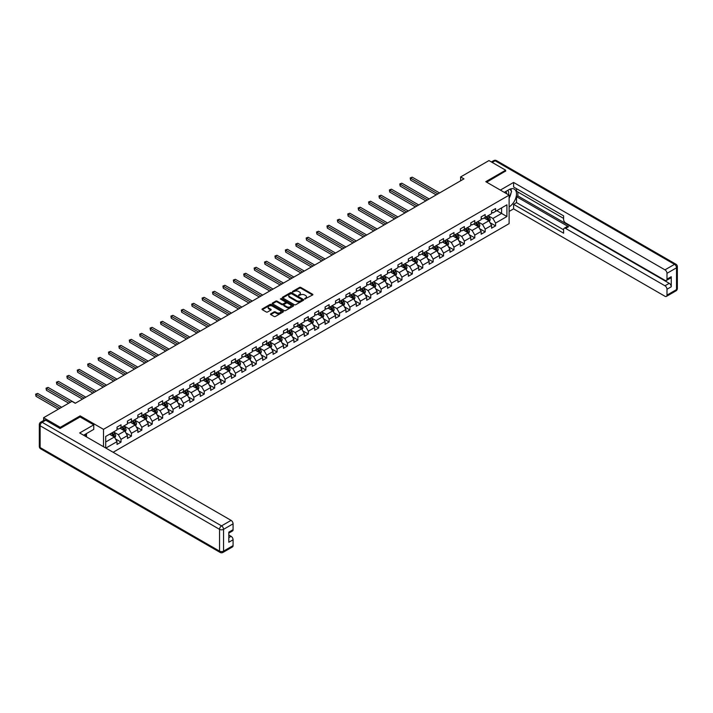 <?xml version="1.0" encoding="UTF-8"?>
<svg xmlns="http://www.w3.org/2000/svg" width="713" height="713" viewBox="0 0 713 713"><rect width="100%" height="100%" fill="white"/><g stroke="black" fill="none" stroke-linecap="round" stroke-linejoin="round"><path stroke-width="1.07" d="M304.727 299.014L312.597 294.995A0.927 0.535 0 0 0 312.597 294.237L300.815 287.437A0.927 0.535 0 0 0 299.505 287.437L292.544 291.448L292.544 291.982L294.362 291.457A2.959 1.711 0 0 1 298.551 291.457L299.531 292.027A2.959 1.711 0 0 1 300.405 293.239A2.959 1.711 0 0 1 299.531 294.442L298.631 295.494L300.449 294.977A2.959 1.711 0 0 1 304.638 294.977L305.627 295.538A2.959 1.711 0 0 1 306.492 296.751A2.959 1.711 0 0 1 305.627 297.963L304.727 299.014L304.727 298.48M270.762 313.818A0.927 0.535 0 0 0 270.762 314.576L274.068 316.483A0.927 0.535 0 0 0 275.378 316.483L283.106 312.018A0.927 0.535 0 0 0 283.106 311.269L271.323 304.46A0.927 0.535 0 0 0 270.013 304.46L262.286 308.925A0.927 0.535 0 0 0 262.286 309.683L266.279 311.982A0.927 0.535 0 0 0 267.589 311.982L270.895 310.075A0.927 0.535 0 0 0 270.895 309.317L268.917 308.176A2.478 1.426 0 0 1 268.186 307.16A2.478 1.426 0 0 1 269.719 305.841A2.478 1.426 0 0 1 272.419 306.153L280.173 310.636A2.478 1.426 0 0 1 280.904 311.643A2.478 1.426 0 0 1 279.371 312.962A2.478 1.426 0 0 1 276.671 312.651L275.378 311.911A0.927 0.535 0 0 0 274.068 311.911L270.762 313.818L270.762 314.576L274.068 312.677L274.068 311.911M80.15 416.98L80.15 415.866L60.275 427.337L43.6 417.711L43.6 420.492M80.15 415.866L103.492 429.342L509.118 195.148L509.118 223.641L113.126 452.265M505.651 171.236L505.651 170.202L485.776 181.672L509.118 195.148M505.651 170.202L488.975 160.577L460.634 176.94L460.634 180.79M43.6 417.711L71.942 401.348L75.275 403.273L463.967 178.865L460.634 176.94M294.433 304.727A0.927 0.535 0 0 0 295.735 304.727L303.462 300.271A0.927 0.535 0 0 0 303.462 299.513L291.679 292.704A0.927 0.535 0 0 0 290.369 292.704L282.642 297.169A0.927 0.535 0 0 0 282.642 297.927L294.433 304.727M280.646 299.148L293.275 306.153L285.556 310.601A0.927 0.535 0 0 1 284.246 310.601L272.464 303.8L272.464 303.043A0.927 0.535 0 0 0 272.464 303.8M272.464 303.043L275.771 301.136A0.927 0.535 0 0 1 277.081 301.136L281.858 303.898A0.927 0.535 0 0 0 283.168 303.898L285.36 302.633A0.927 0.535 0 0 0 285.36 301.875L280.387 299.005L281.305 298.471L293.284 305.387A0.927 0.535 0 0 1 293.284 306.144L293.284 305.387M103.492 446.703L103.492 429.342M115.461 438.905L121.032 442.122L121.032 439.315L127.431 435.616L127.431 438.424L131.433 436.115L131.433 433.308L137.841 429.609L137.841 432.417L141.842 430.108L141.842 427.301L148.242 423.602L148.242 426.41L152.243 424.101L152.243 421.294L158.642 417.595L158.642 420.403L162.644 418.094L162.644 415.287L169.052 411.588L169.052 414.396L173.054 412.087L173.054 409.28L179.453 405.581L179.453 408.389L183.455 406.08L183.455 403.273L189.863 399.574L189.863 402.382L193.865 400.073L193.865 397.266L200.264 393.567L200.264 396.383L204.266 394.066L204.266 391.259L210.665 387.56L210.665 390.376L214.666 388.059L214.666 385.252L221.075 381.553L221.075 384.369L225.076 382.052L225.076 379.245L231.475 375.546L231.475 378.362L235.477 376.045L235.477 373.238L241.876 369.539L241.876 372.355L245.878 370.038L245.878 367.231L252.286 363.532L252.286 366.348L256.288 364.031L256.288 361.224L262.687 357.525L262.687 360.341L266.689 358.024L266.689 355.217L273.088 351.518L273.088 354.334L277.09 352.017L277.09 349.21L283.498 345.511L283.498 348.327L287.499 346.01L287.499 343.203L293.899 339.504L293.899 342.32L297.9 340.012L297.9 337.196L304.308 333.497L304.308 336.313L308.31 334.005L308.31 331.189L314.709 327.49L314.709 330.306L318.711 327.998L318.711 325.181L325.11 321.483L325.11 324.299L329.112 321.991L329.112 319.174L335.52 315.476L335.52 318.292L339.522 315.984L339.522 313.167L345.921 309.469L345.921 312.285L349.923 309.977L349.923 307.16L356.322 303.471L356.322 306.278L360.323 303.97L360.323 301.153L366.732 297.464L366.732 300.271L370.733 297.963L370.733 295.146L377.132 291.457L377.132 294.264L381.134 291.956L381.134 289.139L387.542 285.45L387.542 288.257L391.544 285.949L391.544 283.132L397.943 279.443L397.943 282.25L401.945 279.942L401.945 277.125L408.344 273.435L408.344 276.243L412.346 273.935L412.346 271.118L418.754 267.428L418.754 270.236L422.756 267.928L422.756 265.111L429.155 261.421L429.155 264.229L433.156 261.921L433.156 259.104L439.556 255.414L439.556 258.222L443.557 255.914L443.557 253.097L449.965 249.407L449.965 252.215L453.967 249.906L453.967 247.099L460.366 243.4L460.366 246.208L464.368 243.899L464.368 241.092L470.776 237.393L470.776 240.201L474.778 237.892L474.778 235.085L481.177 231.386L481.177 234.194L485.179 231.885L485.179 229.078L491.578 225.379L491.578 228.187L495.58 225.878L495.58 223.071L506.916 216.52L506.916 204.818L501.587 207.893L501.587 213.445L506.916 216.52M121.032 442.122L117.03 444.431L117.03 441.623L105.863 448.076M105.693 447.978L105.693 436.463L117.03 429.921L117.03 427.105L121.032 424.796L121.032 427.604L127.431 423.914L127.431 421.098L131.433 418.789L131.433 421.597L137.841 417.907L137.841 415.091L141.842 412.782L141.842 415.59L148.242 411.9L148.242 409.084L152.243 406.775L152.243 409.583L158.642 405.893L158.642 403.077L162.644 400.768L162.644 403.576L169.052 399.886L169.052 397.07L173.054 394.761L173.054 397.569L179.453 393.879L179.453 391.063L183.455 388.754L183.455 391.562L189.863 387.872L189.863 385.056L193.865 382.747L193.865 385.555L200.264 381.865L200.264 379.049L204.266 376.74L204.266 379.557L210.665 375.858L210.665 373.042L214.666 370.733L214.666 373.55L221.075 369.851L221.075 367.035L225.076 364.726L225.076 367.543L231.475 363.844L231.475 361.028L235.477 358.719L235.477 361.536L241.876 357.837L241.876 355.021L245.878 352.712L245.878 355.529L252.286 351.83L252.286 349.014L256.288 346.705L256.288 349.522L262.687 345.823L262.687 343.006L266.689 340.698L266.689 343.514L273.088 339.816L273.088 337.008L277.09 334.691L277.09 337.507L283.498 333.809L283.498 331.001L287.499 328.684L287.499 331.5L293.899 327.802L293.899 324.994L297.9 322.677L297.9 325.493L304.308 321.795L304.308 318.987L308.31 316.67L308.31 319.486L314.709 315.788L314.709 312.98L318.711 310.663L318.711 313.479L325.11 309.781L325.11 306.973L329.112 304.656L329.112 307.472L335.52 303.774L335.52 300.966L339.522 298.649L339.522 301.465L345.921 297.767L345.921 294.959L349.923 292.642L349.923 295.458L356.322 291.76L356.322 288.952L360.323 286.635L360.323 289.451L366.732 285.753L366.732 282.945L370.733 280.637L370.733 283.444L377.132 279.746L377.132 276.938L381.134 274.63L381.134 277.437L387.542 273.739L387.542 270.931L391.544 268.623L391.544 271.43L397.943 267.731L397.943 264.924L401.945 262.616L401.945 265.423L408.344 261.724L408.344 258.917L412.346 256.609L412.346 259.416L418.754 255.717L418.754 252.91L422.756 250.602L422.756 253.409L429.155 249.71L429.155 246.903L433.156 244.595L433.156 247.402L439.556 243.703L439.556 240.896L443.557 238.588L443.557 241.395L449.965 237.696L449.965 234.889L453.967 232.581L453.967 235.388L460.366 231.689L460.366 228.882L464.368 226.574L464.368 229.381L470.776 225.682L470.776 222.875L474.778 220.567L474.778 223.374L481.177 219.675L481.177 216.868L485.179 214.56L485.179 217.367L491.578 213.668L491.578 210.861L495.58 208.553L495.58 211.36L506.916 204.818M119.962 428.219L124.766 431L118.367 434.689L113.563 431.918M117.03 428.379L118.367 429.146L121.032 427.604M118.367 434.689L121.032 439.315M124.766 431L127.431 435.616M130.372 422.212L135.167 424.993L128.768 428.682L123.964 425.911M127.431 422.372L128.768 423.139L131.433 421.597M128.768 428.682L131.433 433.308M135.167 424.993L137.841 429.609M140.773 416.205L145.577 418.986L139.169 422.675L134.374 419.904M137.841 416.365L139.169 417.132L141.842 415.59M139.169 422.675L141.842 427.301M145.577 418.986L148.242 423.602M151.174 410.207L155.978 412.979L149.578 416.668L144.775 413.896M148.242 410.358L149.578 411.125L152.243 409.583M149.578 416.668L152.243 421.294M155.978 412.979L158.642 417.595M161.584 404.2L166.379 406.971L159.979 410.661L155.176 407.889M158.642 404.351L159.979 405.118L162.644 403.576M159.979 410.661L162.644 415.287M166.379 406.971L169.052 411.588M171.985 398.193L176.788 400.964L170.38 404.654L165.585 401.882M169.052 398.344L170.38 399.111L173.054 397.569M170.38 404.654L173.054 409.28M176.788 400.964L179.453 405.581M182.385 392.186L187.189 394.957L180.79 398.647L175.986 395.875M179.453 392.337L180.79 393.104L183.455 391.562M180.79 398.647L183.455 403.273M187.189 394.957L189.863 399.574M192.795 386.179L197.599 388.95L191.191 392.64L186.387 389.868M189.863 386.33L191.191 387.097L193.865 385.555M191.191 392.64L193.865 397.266M197.599 388.95L200.264 393.567M203.196 380.172L208 382.943L201.601 386.633L196.797 383.861M200.264 380.323L201.601 381.09L204.266 379.557M201.601 386.633L204.266 391.259M208 382.943L210.665 387.56M213.606 374.165L218.401 376.936L212.002 380.626L207.198 377.854M210.665 374.316L212.002 375.083L214.666 373.55M212.002 380.626L214.666 385.252M218.401 376.936L221.075 381.553M224.007 368.158L228.811 370.929L222.403 374.628L217.599 371.847M221.075 368.309L222.403 369.076L225.076 367.543M222.403 374.628L225.076 379.245M228.811 370.929L231.475 375.546M234.408 362.151L239.211 364.922L232.812 368.621L228.008 365.84M231.475 362.302L232.812 363.069L235.477 361.536M232.812 368.621L235.477 373.238M239.211 364.922L241.876 369.539M244.817 356.144L249.612 358.915L243.213 362.614L238.409 359.833M241.876 356.295L243.213 357.061L245.878 355.529M243.213 362.614L245.878 367.231M249.612 358.915L252.286 363.532M255.218 350.136L260.022 352.908L253.614 356.607L248.819 353.835M252.286 350.288L253.614 351.054L256.288 349.522M253.614 356.607L256.288 361.224M260.022 352.908L262.687 357.525M265.619 344.129L270.423 346.901L264.024 350.6L259.22 347.828M262.687 344.281L264.024 345.047L266.689 343.514M264.024 350.6L266.689 355.217M270.423 346.901L273.088 351.518M276.029 338.122L280.833 340.894L274.425 344.593L269.621 341.821M273.088 338.274L274.425 339.04L277.09 337.507M274.425 344.593L277.09 349.21M280.833 340.894L283.498 345.511M286.43 332.115L291.234 334.887L284.835 338.586L280.031 335.814M283.498 332.267L284.835 333.042L287.499 331.5M284.835 338.586L287.499 343.203M291.234 334.887L293.899 339.504M296.831 326.108L301.635 328.88L295.235 332.579L290.432 329.807M293.899 326.26L295.235 327.035L297.9 325.493M295.235 332.579L297.9 337.196M301.635 328.88L304.308 333.497M307.241 320.101L312.044 322.873L305.636 326.572L300.833 323.8M304.308 320.253L305.636 321.028L308.31 319.486M305.636 326.572L308.31 331.189M312.044 322.873L314.709 327.49M317.641 314.094L322.445 316.866L316.046 320.565L311.242 317.793M314.709 314.246L316.046 315.021L318.711 313.479M316.046 320.565L318.711 325.181M322.445 316.866L325.11 321.483M328.051 308.087L332.846 310.859L326.447 314.558L321.643 311.786M325.11 308.239L326.447 309.014L329.112 307.472M326.447 314.558L329.112 319.174M332.846 310.859L335.52 315.476M338.452 302.08L343.256 304.852L336.848 308.551L332.053 305.779M335.52 302.232L336.848 303.007L339.522 301.465M336.848 308.551L339.522 313.167M343.256 304.852L345.921 309.469M348.853 296.073L353.657 298.845L347.258 302.544L342.454 299.772M345.921 296.225L347.258 297L349.923 295.458M347.258 302.544L349.923 307.16M353.657 298.845L356.322 303.471M359.263 290.066L364.058 292.838L357.659 296.537L352.855 293.765M356.322 290.218L357.659 290.993L360.323 289.451M357.659 296.537L360.323 301.153M364.058 292.838L366.732 297.464M369.664 284.059L374.468 286.831L368.06 290.53L363.265 287.758M366.732 284.211L368.06 284.986L370.733 283.444M368.06 290.53L370.733 295.146M374.468 286.831L377.132 291.457M380.065 278.052L384.868 280.824L378.469 284.523L373.665 281.751M377.132 278.204L378.469 278.979L381.134 277.437M378.469 284.523L381.134 289.139M384.868 280.824L387.542 285.45M390.474 272.045L395.278 274.817L388.87 278.516L384.066 275.744M387.542 272.197L388.87 272.972L391.544 271.43M388.87 278.516L391.544 283.132M395.278 274.817L397.943 279.443M400.875 266.038L405.679 268.81L399.28 272.509L394.476 269.737M397.943 266.19L399.28 266.965L401.945 265.423M399.28 272.509L401.945 277.125M405.679 268.81L408.344 273.435M411.285 260.031L416.08 262.803L409.681 266.502L404.877 263.73M408.344 260.183L409.681 260.958L412.346 259.416M409.681 266.502L412.346 271.118M416.08 262.803L418.754 267.428M421.686 254.024L426.49 256.796L420.082 260.495L415.287 257.723M418.754 254.176L420.082 254.951L422.756 253.409M420.082 260.495L422.756 265.111M426.49 256.796L429.155 261.421M432.087 248.017L436.891 250.789L430.492 254.488L425.688 251.716M429.155 248.169L430.492 248.944L433.156 247.402M430.492 254.488L433.156 259.104M436.891 250.789L439.556 255.414M442.497 242.01L447.292 244.782L440.892 248.481L436.089 245.709M439.556 242.162L440.892 242.937L443.557 241.395M440.892 248.481L443.557 253.097M447.292 244.782L449.965 249.407M452.898 236.003L457.701 238.775L451.293 242.473L446.498 239.702M449.965 236.163L451.293 236.93L453.967 235.388M451.293 242.473L453.967 247.099M457.701 238.775L460.366 243.4M463.298 229.996L468.102 232.768L461.703 236.466L456.899 233.695M460.366 230.156L461.703 230.923L464.368 229.381M461.703 236.466L464.368 241.092M468.102 232.768L470.776 237.393M473.708 223.989L478.512 226.761L472.104 230.459L467.3 227.688M470.776 224.149L472.104 224.916L474.778 223.374M472.104 230.459L474.778 235.085M478.512 226.761L481.177 231.386M484.109 217.982L488.913 220.754L482.514 224.452L477.71 221.681M481.177 218.142L482.514 218.909L485.179 217.367M482.514 224.452L485.179 229.078M488.913 220.754L491.578 225.379M496.783 210.665L501.587 213.445L492.915 218.445L488.111 215.674M491.578 212.135L492.915 212.902L495.58 211.36M492.915 218.445L495.58 223.071M60.275 427.337L60.275 428.379M105.693 442.007L114.365 436.998L109.561 434.226M114.365 436.998L117.03 441.623M490.009 222.661L495.58 225.878M479.608 228.668L485.179 231.885M469.207 234.675L474.778 237.892M458.798 240.682L464.368 243.899M448.397 246.689L453.967 249.906M437.996 252.696L443.557 255.914M427.586 258.703L433.156 261.921M417.185 264.71L422.756 267.928M406.775 270.717L412.346 273.935M396.375 276.724L401.945 279.942M385.974 282.731L391.544 285.949M375.564 288.738L381.134 291.956M365.163 294.745L370.733 297.963M354.762 300.752L360.323 303.97M344.352 306.759L349.923 309.977M333.951 312.766L339.522 315.984M323.542 318.773L329.112 321.991M313.141 324.78L318.711 327.998M302.74 330.787L308.31 334.005M292.33 336.794L297.9 340.012M281.929 342.801L287.499 346.01M271.528 348.809L277.09 352.017M261.118 354.816L266.689 358.024M250.718 360.823L256.288 364.031M240.317 366.83L245.878 370.038M229.907 372.837L235.477 376.045M219.506 378.844L225.076 382.052M209.096 384.851L214.666 388.059M198.695 390.858L204.266 394.066M188.294 396.865L193.865 400.073M177.885 402.872L183.455 406.08M167.484 408.87L173.054 412.087M157.083 414.877L162.644 418.094M146.673 420.884L152.243 424.101M136.272 426.891L141.842 430.108M125.862 432.898L131.433 436.115M304.986 299.103L305.627 298.729A2.959 1.711 0 0 0 306.492 297.526L306.492 296.751M300.405 293.239L300.405 294.006A2.959 1.711 0 0 1 299.531 295.218L298.899 295.583M312.579 295.004L300.815 288.204A0.927 0.535 0 0 0 299.505 288.204L292.802 292.072M303.462 299.513L303.462 300.271L291.679 293.48A0.927 0.535 0 0 0 290.369 293.48L282.66 297.927L282.642 297.169M301.831 300.155L301.831 299.62L291.483 293.649L289.621 294.202A2.959 1.711 0 0 0 288.747 295.414A2.959 1.711 0 0 0 289.621 296.617L296.688 300.699A2.959 1.711 0 0 0 300.877 300.699L301.831 300.155L301.831 300.922L301.831 300.396M288.747 295.414L288.747 296.18A2.959 1.711 0 0 0 289.621 297.392L289.621 296.617M301.831 300.922L300.877 301.474A2.959 1.711 0 0 1 296.688 301.474L289.621 297.392M272.482 303.809L275.771 301.911L275.771 301.136M285.637 302.25L285.637 303.025A0.927 0.535 0 0 1 285.36 303.399L283.168 304.665A0.927 0.535 0 0 1 281.858 304.665L277.081 301.911A0.927 0.535 0 0 0 275.771 301.911M286.822 306.759A2.478 1.426 0 0 0 289.523 307.071A2.478 1.426 0 0 0 291.047 305.743A2.478 1.426 0 0 0 290.325 304.736L287.589 303.159A0.927 0.535 0 0 0 286.278 303.159L284.086 304.424A0.927 0.535 0 0 0 284.086 305.182L286.822 306.759L286.822 307.526A2.478 1.426 0 0 0 289.523 307.838A2.478 1.426 0 0 0 291.047 306.519L291.047 305.743M283.819 304.799L283.819 305.574A0.927 0.535 0 0 0 284.086 305.948L284.086 305.182M286.822 307.526L284.086 305.948M280.904 311.643L280.904 312.41A2.478 1.426 0 0 1 279.371 313.738A2.478 1.426 0 0 1 276.671 313.426L275.378 312.677A0.927 0.535 0 0 0 274.068 312.677M268.186 307.16L268.186 307.936A2.478 1.426 0 0 0 268.917 308.943L268.917 308.176M270.895 309.317L270.895 310.075L268.917 308.943M283.106 311.269L283.106 312.018L271.323 305.235A0.927 0.535 0 0 0 270.013 305.235L262.295 309.683L262.286 308.925M489.439 221.672L490.232 219.675A2.495 1.444 -120 0 0 489.439 217.545L488.057 215.709M485.66 218.882L484.724 217.634M439.556 192.956L412.239 177.18L410.563 178.143L410.563 180.068L436.222 194.881M485.99 216.895L487.371 218.739A2.495 1.444 60 0 1 488.084 220.237L488.886 219.773A2.495 1.444 -120 0 0 488.164 218.276L486.792 216.44M486.168 216.797L487.692 218.838A1.274 0.731 60 0 1 487.924 219.221L488.886 219.773M410.563 180.068L410.198 177.929L437.889 193.918M410.198 177.929L412.239 177.18M508.512 194.801A6.132 3.538 120 0 0 507.603 190.442M506.56 193.669A4.198 2.424 120 0 0 505.695 191.565A4.198 2.424 120 0 0 505.677 191.556M509.947 189.159L511.586 191.494L509.118 197.849M85.203 434.315L86.745 437.042M504.287 192.358L508.984 189.649A10.615 6.123 120 0 1 514.296 189.123A10.615 6.123 120 0 1 515.945 197.537A10.615 6.123 120 0 1 509.118 206.895M509.118 211.44L513.592 208.856L513.592 204.319L563.609 233.196L563.609 229.577A2.825 1.631 -120 0 1 564.197 228.276A2.825 1.631 -120 0 1 565.614 228.418L664.979 285.788L669.249 283.328A2.825 1.631 60 0 1 671.254 286.795L671.254 276.706A2.825 1.631 60 0 1 670.666 277.999L666.397 280.467A2.825 1.631 -120 0 0 666.985 279.166L666.985 273.32A2.825 1.631 -120 0 0 664.979 269.853L674.525 264.345L495.116 160.764L492.211 162.439M517.861 191.993L517.861 195.923L516.524 196.69L516.524 202.626L513.592 204.319M516.524 188.687L516.524 191.227L563.609 218.41M666.397 280.467A2.825 1.631 -120 0 1 664.979 280.325L565.614 222.955A2.825 1.631 -120 0 1 563.609 219.488L563.609 215.87L513.592 186.984L513.592 182.448L664.979 269.853M500.348 190.086L513.592 182.448M513.592 208.856L664.979 296.269A2.825 1.631 -120 0 0 666.397 296.403A2.825 1.631 -120 0 0 666.985 295.111L666.985 289.255A2.825 1.631 -120 0 0 664.979 285.788M505.651 171.004L486.676 182.198M516.524 196.69L568.546 226.725L565.614 228.418M517.861 195.923L669.249 283.328M516.524 202.626L563.609 229.809M564.197 228.276L567.129 226.582A2.825 1.631 60 0 1 568.546 226.725M509.118 198.161A10.615 6.123 120 0 0 511.052 192.875M511.221 190.977A10.615 6.123 120 0 0 510.954 188.811M45.73 420.215L42.129 422.292A2.825 1.631 -120 0 0 40.721 422.149L44.322 420.073A2.825 1.631 60 0 1 45.73 420.215L60.07 428.495L80.079 416.945L93.751 424.832L93.751 429.378L84.286 434.85A10.615 6.123 120 0 0 83.644 435.242M93.751 424.832L79.678 432.96L231.074 520.365A2.825 1.631 60 0 1 233.08 523.832L233.08 529.688A2.825 1.631 60 0 1 232.491 530.98L228.811 533.101M86.487 436.133L86.487 433.575M228.811 537.62L231.074 536.31A2.825 1.631 60 0 1 233.08 539.777L233.08 545.623A2.825 1.631 60 0 1 232.491 546.924L222.955 552.423A2.825 1.631 -120 0 0 223.543 551.131L233.08 545.623M233.08 529.688L228.811 532.148L228.811 542.236L233.08 539.777M231.074 536.31L228.811 535M479.038 227.679L479.831 225.682A2.495 1.444 -120 0 0 479.029 223.552L477.657 221.716M475.259 224.889L474.323 223.641M429.155 198.963L401.829 183.188L400.162 184.15L400.162 186.075L425.821 200.888M475.589 222.902L476.961 224.747A2.495 1.444 60 0 1 477.674 226.244L478.476 225.78A2.495 1.444 -120 0 0 477.763 224.283L476.391 222.447M475.758 222.804L477.291 224.845A1.274 0.731 60 0 1 477.523 225.228L478.476 225.78M400.162 186.075L399.797 183.936L427.488 199.925M399.797 183.936L401.829 183.188M468.628 233.686L469.421 231.68A2.495 1.444 -120 0 0 468.628 229.559L467.247 227.723M464.849 230.896L463.913 229.648M418.754 204.97L391.428 189.195L389.761 190.157L389.761 192.082L415.412 206.895M465.179 228.909L466.56 230.754A2.495 1.444 60 0 1 467.273 232.251L468.076 231.787A2.495 1.444 -120 0 0 467.363 230.29L465.981 228.454M465.357 228.811L466.881 230.852A1.274 0.731 60 0 1 467.113 231.235L468.076 231.787M389.761 192.082L389.396 189.943L417.087 205.932M389.396 189.943L391.428 189.195M458.227 239.693L459.02 237.687A2.495 1.444 -120 0 0 458.218 235.566L456.846 233.721M454.448 236.903L453.513 235.646M408.344 210.977L381.018 195.202L379.352 196.164L379.352 198.089L405.011 212.902M454.778 234.916L456.151 236.761A2.495 1.444 60 0 1 456.873 238.258L457.675 237.794A2.495 1.444 -120 0 0 456.953 236.297L455.58 234.461M454.956 234.818L456.48 236.859A1.274 0.731 60 0 1 456.712 237.242L457.675 237.794M379.352 198.089L378.986 195.95L406.677 211.939M378.986 195.95L381.018 195.202M447.826 245.7L448.62 243.694A2.495 1.444 -120 0 0 447.817 241.573L446.445 239.728M444.039 242.91L443.103 241.654M397.943 216.984L370.617 201.209L368.951 202.171L368.951 204.096L394.61 218.909M444.377 240.923L445.75 242.768A2.495 1.444 60 0 1 446.463 244.265L447.265 243.801A2.495 1.444 -120 0 0 446.552 242.304L445.17 240.468M444.547 240.825L446.08 242.866A1.274 0.731 60 0 1 446.311 243.249L447.265 243.801M368.951 204.096L368.585 201.957L396.276 217.946M368.585 201.957L370.617 201.209M437.417 251.707L438.21 249.702A2.495 1.444 -120 0 0 437.417 247.58L436.035 245.735M433.638 248.908L432.702 247.661M387.542 222.991L360.217 207.216L358.55 208.178L358.55 210.103L384.2 224.916M433.967 246.93L435.349 248.775A2.495 1.444 60 0 1 436.062 250.272L436.864 249.808A2.495 1.444 -120 0 0 436.151 248.311L434.77 246.475M434.146 246.832L435.67 248.873A1.274 0.731 60 0 1 435.901 249.256L436.864 249.808M358.55 210.103L358.176 207.964L385.867 223.953M358.176 207.964L360.217 207.216M427.016 257.714L427.809 255.709A2.495 1.444 -120 0 0 427.007 253.587L425.634 251.742M423.237 254.915L422.301 253.668M377.132 228.998L349.807 213.223L348.14 214.185L348.14 216.11L373.799 230.923M423.567 252.937L424.939 254.782A2.495 1.444 60 0 1 425.661 256.279L426.454 255.815A2.495 1.444 -120 0 0 425.741 254.318L424.369 252.473M423.736 252.839L425.269 254.88A1.274 0.731 60 0 1 425.501 255.263L426.454 255.815M348.14 216.11L347.775 213.971L375.466 229.96M347.775 213.971L349.807 213.223M416.606 263.721L417.399 261.716A2.495 1.444 -120 0 0 416.606 259.594L415.233 257.75M412.827 260.922L411.891 259.675M366.732 235.005L339.406 219.23L337.739 220.192L337.739 222.117L363.398 236.93M413.166 258.944L414.538 260.78A2.495 1.444 60 0 1 415.251 262.286L416.053 261.823A2.495 1.444 -120 0 0 415.34 260.325L413.959 258.48M413.335 258.846L414.859 260.887A1.274 0.731 60 0 1 415.091 261.27L416.053 261.823M337.739 222.117L337.374 219.978L365.065 235.967M337.374 219.978L339.406 219.23M406.205 269.728L406.998 267.723A2.495 1.444 -120 0 0 406.205 265.601L404.824 263.757M402.426 266.929L401.49 265.682M356.322 241.012L329.005 225.237L327.338 226.199L327.338 228.124L352.988 242.937M402.756 264.951L404.137 266.787A2.495 1.444 60 0 1 404.85 268.293L405.652 267.83A2.495 1.444 -120 0 0 404.931 266.332L403.558 264.487M402.934 264.853L404.458 266.894A1.274 0.731 60 0 1 404.69 267.277L405.652 267.83M327.338 228.124L326.964 225.985L354.655 241.974M326.964 225.985L329.005 225.237M395.804 275.735L396.597 273.73A2.495 1.444 -120 0 0 395.795 271.608L394.423 269.764M392.025 272.936L391.089 271.689M345.921 247.019L318.595 231.244L316.929 232.206L316.929 234.131L342.588 248.944M392.355 270.958L393.728 272.794A2.495 1.444 60 0 1 394.449 274.3L395.243 273.837A2.495 1.444 -120 0 0 394.53 272.339L393.157 270.494M392.524 270.86L394.057 272.901A1.274 0.731 60 0 1 394.289 273.284L395.243 273.837M316.929 234.131L316.563 231.992L344.254 247.981M316.563 231.992L318.595 231.244M385.394 281.742L386.188 279.737A2.495 1.444 -120 0 0 385.394 277.607L384.013 275.771M381.615 278.943L380.68 277.696M335.52 253.026L308.194 237.251L306.528 238.213L306.528 240.138L332.187 254.951M381.945 276.965L383.327 278.801A2.495 1.444 60 0 1 384.04 280.307L384.842 279.844A2.495 1.444 -120 0 0 384.129 278.346L382.747 276.501M382.123 276.867L383.647 278.908A1.274 0.731 60 0 1 383.879 279.291L384.842 279.844M306.528 240.138L306.162 237.999L333.853 253.988M306.162 237.999L308.194 237.251M374.993 287.749L375.787 285.744A2.495 1.444 -120 0 0 374.993 283.614L373.612 281.778M371.215 284.95L370.279 283.703M325.11 259.033L297.784 243.258L296.118 244.22L296.118 246.145L321.777 260.958M371.544 282.972L372.926 284.808A2.495 1.444 60 0 1 373.639 286.314L374.441 285.851A2.495 1.444 -120 0 0 373.719 284.353L372.346 282.508M371.723 282.874L373.247 284.915A1.274 0.731 60 0 1 373.478 285.298L374.441 285.851M296.118 246.145L295.752 244.006L323.444 259.995M295.752 244.006L297.784 243.258M364.593 293.747L365.386 291.751A2.495 1.444 -120 0 0 364.584 289.621L363.211 287.785M360.805 290.957L359.878 289.71M314.709 265.04L287.384 249.265L285.717 250.227L285.717 252.152L311.376 266.965M361.143 288.979L362.516 290.815A2.495 1.444 60 0 1 363.229 292.321L364.031 291.858A2.495 1.444 -120 0 0 363.318 290.36L361.937 288.515M361.313 288.881L362.846 290.922A1.274 0.731 60 0 1 363.077 291.305L364.031 291.858M285.717 252.152L285.352 250.013L313.043 266.002M285.352 250.013L287.384 249.265M354.183 299.754L354.976 297.758A2.495 1.444 -120 0 0 354.183 295.628L352.801 293.792M350.404 296.964L349.468 295.717M304.308 271.047L276.983 255.272L275.316 256.234L275.316 258.159L300.966 272.972M350.734 294.986L352.115 296.822A2.495 1.444 60 0 1 352.828 298.328L353.63 297.865A2.495 1.444 -120 0 0 352.917 296.358L351.536 294.522M350.912 294.888L352.436 296.929A1.274 0.731 60 0 1 352.668 297.312L353.63 297.865M275.316 258.159L274.951 256.02L302.633 272.01M274.951 256.02L276.983 255.272M343.782 305.761L344.575 303.765A2.495 1.444 -120 0 0 343.773 301.635L342.4 299.799M340.003 302.972L339.067 301.724M293.899 277.054L266.573 261.279L264.906 262.241L264.906 264.166L290.565 278.979M340.333 300.993L341.705 302.829A2.495 1.444 60 0 1 342.427 304.335L343.22 303.872A2.495 1.444 -120 0 0 342.507 302.365L341.135 300.529M340.511 300.895L342.035 302.936A1.274 0.731 60 0 1 342.267 303.319L343.22 303.872M264.906 264.166L264.541 262.027L292.232 278.017M264.541 262.027L266.573 261.279M333.372 311.768L334.174 309.772A2.495 1.444 -120 0 0 333.372 307.642L332 305.806M329.593 308.979L328.657 307.731M283.498 283.061L256.172 267.286L254.505 268.248L254.505 270.174L280.164 284.986M329.932 307L331.304 308.836A2.495 1.444 60 0 1 332.017 310.342L332.819 309.879A2.495 1.444 -120 0 0 332.106 308.373L330.725 306.537M330.101 306.902L331.625 308.943A1.274 0.731 60 0 1 331.857 309.326L332.819 309.879M254.505 270.174L254.14 268.035L281.831 284.024M254.14 268.035L256.172 267.286M322.971 317.775L323.764 315.779A2.495 1.444 -120 0 0 322.971 313.649L321.59 311.813M319.192 314.986L318.256 313.738M273.088 289.068L245.771 273.293L244.104 274.255L244.104 276.181L269.755 290.993M319.522 313.007L320.903 314.843A2.495 1.444 60 0 1 321.616 316.349L322.419 315.886A2.495 1.444 -120 0 0 321.697 314.38L320.324 312.544M319.7 312.909L321.224 314.95A1.274 0.731 60 0 1 321.456 315.333L322.419 315.886M244.104 276.181L243.73 274.042L271.421 290.031M243.73 274.042L245.771 273.293M312.57 323.782L313.363 321.786A2.495 1.444 -120 0 0 312.561 319.656L311.189 317.82M308.791 320.993L307.856 319.745M262.687 295.075L235.361 279.3L233.695 280.262L233.695 282.188L259.354 297M309.121 319.014L310.494 320.85A2.495 1.444 60 0 1 311.216 322.356L312.009 321.893A2.495 1.444 -120 0 0 311.296 320.387L309.923 318.551M309.29 318.916L310.823 320.957A1.274 0.731 60 0 1 311.055 321.34L312.009 321.893M233.695 282.188L233.329 280.049L261.02 296.038M233.329 280.049L235.361 279.3M302.16 329.789L302.954 327.793A2.495 1.444 -120 0 0 302.16 325.663L300.779 323.827M298.382 327L297.446 325.752M252.286 301.082L224.96 285.307L223.294 286.269L223.294 288.195L248.953 303.007M298.711 325.021L300.093 326.857A2.495 1.444 60 0 1 300.806 328.363L301.608 327.9A2.495 1.444 -120 0 0 300.895 326.394L299.513 324.558M298.89 324.923L300.414 326.955A1.274 0.731 60 0 1 300.645 327.347L301.608 327.9M223.294 288.195L222.928 286.056L250.619 302.045M222.928 286.056L224.96 285.307M291.76 335.796L292.553 333.8A2.495 1.444 -120 0 0 291.76 331.67L290.378 329.834M287.981 333.007L287.045 331.759M241.876 307.089L214.56 291.314L212.884 292.277L212.884 294.202L238.543 309.014M288.31 331.028L289.692 332.864A2.495 1.444 60 0 1 290.405 334.37L291.207 333.907A2.495 1.444 -120 0 0 290.485 332.401L289.113 330.565M288.489 330.93L290.013 332.962A1.274 0.731 60 0 1 290.244 333.354L291.207 333.907M212.884 294.202L212.519 292.063L240.21 308.052M212.519 292.063L214.56 291.314M281.359 341.803L282.152 339.807A2.495 1.444 -120 0 0 281.35 337.677L279.977 335.841M277.571 339.014L276.644 337.766M231.475 313.096L204.15 297.321L202.483 298.284L202.483 300.209L228.142 315.021M277.91 337.035L279.282 338.871A2.495 1.444 60 0 1 279.995 340.377L280.797 339.914A2.495 1.444 -120 0 0 280.084 338.408L278.712 336.572M278.079 336.937L279.612 338.969A1.274 0.731 60 0 1 279.844 339.361L280.797 339.914M202.483 300.209L202.118 298.07L229.809 314.059M202.118 298.07L204.15 297.321M270.949 347.81L271.742 345.814A2.495 1.444 -120 0 0 270.949 343.684L269.567 341.848M267.17 345.021L266.234 343.773M221.075 319.103L193.749 303.328L192.082 304.291L192.082 306.216L217.732 321.028M267.5 343.042L268.881 344.878A2.495 1.444 60 0 1 269.594 346.384L270.396 345.921A2.495 1.444 -120 0 0 269.683 344.415L268.302 342.579M267.678 342.944L269.202 344.976A1.274 0.731 60 0 1 269.434 345.368L270.396 345.921M192.082 306.216L191.717 304.077L219.408 320.066M191.717 304.077L193.749 303.328M260.548 353.817L261.341 351.821A2.495 1.444 -120 0 0 260.539 349.691L259.167 347.855M256.769 351.028L255.833 349.78M210.665 325.11L183.339 309.326L181.672 310.298L181.672 312.223L207.331 327.035M257.099 349.049L258.471 350.885A2.495 1.444 60 0 1 259.193 352.391L259.995 351.928A2.495 1.444 -120 0 0 259.274 350.422L257.901 348.586M257.277 348.951L258.801 350.983A1.274 0.731 60 0 1 259.033 351.375L259.995 351.928M181.672 312.223L181.307 310.084L208.998 326.073M181.307 310.084L183.339 309.326M250.147 359.824L250.94 357.828A2.495 1.444 -120 0 0 250.138 355.698L248.766 353.862M246.359 357.035L245.424 355.787M200.264 331.117L172.938 315.333L171.272 316.296L171.272 318.221L196.931 333.042M246.698 355.056L248.071 356.892A2.495 1.444 60 0 1 248.784 358.398L249.586 357.935A2.495 1.444 -120 0 0 248.873 356.429L247.491 354.593M246.867 354.958L248.4 356.99A1.274 0.731 60 0 1 248.623 357.382L249.586 357.935M171.272 318.221L170.906 316.091L198.597 332.08M170.906 316.091L172.938 315.333M239.737 365.831L240.531 363.835A2.495 1.444 -120 0 0 239.737 361.705L238.356 359.869M235.958 363.042L235.023 361.794M189.854 337.115L162.537 321.34L160.871 322.303L160.871 324.228L186.521 339.04M236.288 361.063L237.67 362.899A2.495 1.444 60 0 1 238.383 364.405L239.185 363.942A2.495 1.444 -120 0 0 238.472 362.436L237.09 360.6M236.466 360.965L237.99 362.997A1.274 0.731 60 0 1 238.222 363.389L239.185 363.942M160.871 324.228L160.496 322.098L188.187 338.078M160.496 322.098L162.537 321.34M229.336 371.838L230.13 369.842A2.495 1.444 -120 0 0 229.328 367.712L227.955 365.876M225.558 369.049L224.622 367.801M179.453 343.122L152.127 327.347L150.461 328.31L150.461 330.235L176.12 345.047M225.887 367.07L227.26 368.906A2.495 1.444 60 0 1 227.982 370.412L228.775 369.949A2.495 1.444 -120 0 0 228.062 368.443L226.689 366.607M226.057 366.972L227.59 369.004A1.274 0.731 60 0 1 227.821 369.396L228.775 369.949M150.461 330.235L150.095 328.105L177.787 344.085M150.095 328.105L152.127 327.347M218.927 377.845L219.72 375.849A2.495 1.444 -120 0 0 218.927 373.719L217.545 371.883M215.148 375.056L214.212 373.808M169.052 349.129L141.727 333.354L140.06 334.317L140.06 336.242L165.719 351.054M215.486 373.077L216.859 374.913A2.495 1.444 60 0 1 217.572 376.419L218.374 375.956A2.495 1.444 -120 0 0 217.661 374.45L216.28 372.614M215.656 372.979L217.18 375.011A1.274 0.731 60 0 1 217.412 375.403L218.374 375.956M140.06 336.242L139.695 334.112L167.386 350.092M139.695 334.112L141.727 333.354M208.526 383.852L209.319 381.856A2.495 1.444 -120 0 0 208.526 379.726L207.144 377.89M204.747 381.063L203.811 379.815M158.642 355.136L131.326 339.361L129.65 340.324L129.65 342.249L155.309 357.061M205.077 379.084L206.458 380.92A2.495 1.444 60 0 1 207.171 382.426L207.973 381.963A2.495 1.444 -120 0 0 207.251 380.457L205.879 378.621M205.255 378.986L206.779 381.018A1.274 0.731 60 0 1 207.011 381.41L207.973 381.963M129.65 342.249L129.285 340.119L156.976 356.099M129.285 340.119L131.326 339.361M198.125 389.859L198.918 387.863A2.495 1.444 -120 0 0 198.116 385.733L196.743 383.897M194.346 387.07L193.41 385.822M148.242 361.143L120.916 345.368L119.249 346.331L119.249 348.256L144.908 363.069M194.676 385.091L196.048 386.927A2.495 1.444 60 0 1 196.77 388.433L197.563 387.97A2.495 1.444 -120 0 0 196.85 386.464L195.478 384.628M194.845 384.993L196.378 387.025A1.274 0.731 60 0 1 196.61 387.417L197.563 387.97M119.249 348.256L118.884 346.126L146.575 362.106M118.884 346.126L120.916 345.368M187.715 395.867L188.508 393.87A2.495 1.444 -120 0 0 187.715 391.74L186.334 389.904M183.936 393.077L183 391.829M137.841 367.15L110.515 351.375L108.848 352.338L108.848 354.263L134.499 369.076M184.266 391.098L185.647 392.934A2.495 1.444 60 0 1 186.36 394.441L187.162 393.977A2.495 1.444 -120 0 0 186.45 392.471L185.068 390.635M184.444 390.991L185.968 393.032A1.274 0.731 60 0 1 186.2 393.424L187.162 393.977M108.848 354.263L108.483 352.133L136.174 368.113M108.483 352.133L110.515 351.375M177.314 401.874L178.107 399.877A2.495 1.444 -120 0 0 177.305 397.747L175.933 395.911M173.535 399.084L172.599 397.836M127.431 373.157L100.105 357.382L98.439 358.345L98.439 360.27L124.098 375.083M173.865 397.105L175.238 398.941A2.495 1.444 60 0 1 175.959 400.448L176.762 399.984A2.495 1.444 -120 0 0 176.04 398.478L174.667 396.642M174.043 396.998L175.567 399.039A1.274 0.731 60 0 1 175.799 399.432L176.762 399.984M98.439 360.27L98.073 358.14L125.764 374.12M98.073 358.14L100.105 357.382M166.913 407.881L167.707 405.884A2.495 1.444 -120 0 0 166.904 403.754L165.532 401.918M163.125 405.091L162.19 403.843M117.03 379.164L89.704 363.389L88.038 364.352L88.038 366.277L113.697 381.09M163.464 403.112L164.837 404.948A2.495 1.444 60 0 1 165.55 406.455L166.352 405.991A2.495 1.444 -120 0 0 165.639 404.485L164.257 402.649M163.633 403.005L165.166 405.046A1.274 0.731 60 0 1 165.398 405.439L166.352 405.991M88.038 366.277L87.672 364.147L115.363 380.127M87.672 364.147L89.704 363.389M156.504 413.888L157.297 411.891A2.495 1.444 -120 0 0 156.504 409.761L155.122 407.925M152.725 411.098L151.789 409.85M106.629 385.172L79.303 369.396L77.637 370.359L77.637 372.284L103.287 387.097M153.054 409.119L154.436 410.955A2.495 1.444 60 0 1 155.149 412.462L155.951 411.998A2.495 1.444 -120 0 0 155.238 410.492L153.856 408.656M153.233 409.012L154.757 411.053A1.274 0.731 60 0 1 154.988 411.446L155.951 411.998M77.637 372.284L77.262 370.145L104.954 386.134M77.262 370.145L79.303 369.396M146.103 419.895L146.896 417.898A2.495 1.444 -120 0 0 146.094 415.768L144.721 413.932M142.324 417.105L141.388 415.857M96.219 391.179L68.894 375.403L67.227 376.366L67.227 378.291L92.886 393.104M142.653 415.126L144.026 416.962A2.495 1.444 60 0 1 144.748 418.469L145.541 418.005A2.495 1.444 -120 0 0 144.828 416.499L143.456 414.663M142.823 415.019L144.356 417.06A1.274 0.731 60 0 1 144.587 417.444L145.541 418.005M67.227 378.291L66.862 376.152L94.553 392.141M66.862 376.152L68.894 375.403M135.693 425.902L136.486 423.905A2.495 1.444 -120 0 0 135.693 421.775L134.32 419.939M131.914 423.112L130.978 421.864M85.818 397.186L58.493 381.41L56.826 382.373L56.826 384.298L82.485 399.111M132.253 421.133L133.625 422.969A2.495 1.444 60 0 1 134.338 424.467L135.14 424.012A2.495 1.444 -120 0 0 134.427 422.506L133.046 420.67M132.422 421.026L133.946 423.067A1.274 0.731 60 0 1 134.178 423.451L135.14 424.012M56.826 384.298L56.461 382.159L84.152 398.148M56.461 382.159L58.493 381.41M125.292 431.909L126.085 429.912A2.495 1.444 -120 0 0 125.292 427.782L123.91 425.946M121.513 429.119L120.577 427.871M75.409 403.193L48.092 387.417L46.425 388.38L46.425 390.305L68.742 403.193M121.843 427.14L123.224 428.976A2.495 1.444 60 0 1 123.937 430.474L124.739 430.019A2.495 1.444 -120 0 0 124.017 428.513L122.645 426.677M122.021 427.034L123.545 429.074A1.274 0.731 60 0 1 123.777 429.458L124.739 430.019M46.425 390.305L46.051 388.166L70.409 402.23M46.051 388.166L48.092 387.417M114.891 437.916L115.684 435.919A2.495 1.444 -120 0 0 114.882 433.789L113.51 431.953M111.112 435.126L110.176 433.878M61.675 407.275L37.682 393.424L36.015 394.387L36.015 396.312L58.341 409.2M111.442 433.147L112.814 434.983A2.495 1.444 60 0 1 113.536 436.481L114.33 436.026A2.495 1.444 -120 0 0 113.617 434.52L112.244 432.684M111.611 433.041L113.144 435.082A1.274 0.731 60 0 1 113.376 435.465L114.33 436.026M36.015 396.312L35.65 394.173L60.008 408.237M35.65 394.173L37.682 393.424M305.627 298.729L305.627 297.963M298.631 295.494L298.631 294.968M299.531 295.218L299.531 294.442M292.544 291.982L292.544 291.448M299.505 288.204L299.505 287.437M300.815 288.204L300.815 287.437M312.597 294.995L312.597 294.237M290.369 293.48L290.369 292.704M291.679 293.48L291.679 292.704M296.688 301.474L296.688 300.699M300.877 301.474L300.877 300.699M277.081 301.911L277.081 301.136M281.858 304.665L281.858 303.898M283.168 304.665L283.168 303.898M285.36 303.399L285.36 302.633M281.305 299.246L281.305 298.471M275.378 312.677L275.378 311.911M276.671 313.426L276.671 312.651M270.013 305.235L270.013 304.46M271.323 305.235L271.323 304.46M488.663 220.611L490.214 219.72M488.164 218.276L489.439 217.545M486.391 219.301L487.371 218.739M666.985 279.166L671.254 276.706M671.254 286.795L666.985 289.255M666.985 295.111L676.521 289.603L676.521 267.812L666.985 273.32M676.521 289.603A2.825 1.631 60 0 1 675.933 290.904A2.825 2.825 0 0 0 677.35 288.453A2.825 1.631 180 0 1 676.521 289.603M676.521 267.812A2.825 1.631 0 0 0 677.35 266.653A2.825 2.825 0 0 0 675.933 264.202A2.825 1.631 -60 0 0 674.525 264.345A2.825 1.631 60 0 1 676.521 267.812M491.382 161.958L493.699 160.63A2.825 1.631 60 0 1 495.116 160.764A2.825 1.631 -60 0 1 496.533 160.63L675.933 264.202M40.721 422.149A2.825 2.825 0 0 0 39.304 424.6A2.825 1.631 180 0 0 40.133 425.759A2.825 1.631 -60 0 1 42.129 422.292L221.538 525.873A2.825 1.631 -60 0 0 219.542 529.34L40.133 425.759L40.133 447.55L219.542 551.131L219.542 529.34A2.825 1.631 -0 0 0 223.543 529.34L223.543 551.131A2.825 1.631 180 0 1 219.542 551.131A2.825 1.631 -60 0 0 220.121 552.423A2.825 2.825 0 0 0 222.955 552.423M233.08 523.832L223.543 529.34A2.825 1.631 -120 0 0 221.538 525.873L231.074 520.365M40.721 448.851A2.825 1.631 -60 0 1 40.133 447.55A2.825 1.631 -0 0 1 39.304 446.4A2.825 2.825 0 0 0 40.721 448.851L220.121 552.423M478.263 226.618L479.813 225.727M477.763 224.283L479.029 223.552M475.99 225.308L476.961 224.747M467.862 232.625L469.404 231.734M467.363 230.29L468.628 229.559M465.58 231.315L466.56 230.754M457.452 238.632L459.003 237.741M456.953 236.297L458.218 235.566M455.179 237.322L456.151 236.761M447.051 244.639L448.602 243.748M446.552 242.304L447.817 241.573M444.769 243.329L445.75 242.768M436.641 250.646L438.192 249.755M436.151 248.311L437.417 247.58M434.369 249.336L435.349 248.775M426.24 256.653L427.791 255.762M425.741 254.318L427.007 253.587M423.968 255.343L424.939 254.782M415.839 262.66L417.39 261.769M415.34 260.325L416.606 259.594M413.558 261.35L414.538 260.78M405.43 268.667L406.98 267.776M404.931 266.332L406.205 265.601M403.157 267.357L404.137 266.787M395.029 274.674L396.58 273.783M394.53 272.339L395.795 271.608M392.756 273.364L393.728 272.794M384.628 280.681L386.179 279.79M384.129 278.346L385.394 277.607M382.346 279.371L383.327 278.801M374.218 286.688L375.769 285.797M373.719 284.353L374.993 283.614M371.945 285.378L372.926 284.808M363.817 292.695L365.368 291.804M363.318 290.36L364.584 289.621M361.536 291.385L362.516 290.815M353.407 298.702L354.958 297.811M352.917 296.358L354.183 295.628M351.135 297.392L352.115 296.822M343.006 304.709L344.557 303.818M342.507 302.365L343.773 301.635M340.734 303.399L341.705 302.829M332.606 310.716L334.156 309.825M332.106 308.373L333.372 307.642M330.324 309.406L331.304 308.836M322.196 316.724L323.747 315.832M321.697 314.38L322.971 313.649M319.923 315.413L320.903 314.843M311.795 322.731L313.346 321.839M311.296 320.387L312.561 319.656M309.522 321.42L310.494 320.85M301.394 328.738L302.945 327.846M300.895 326.394L302.16 325.663M299.112 327.427L300.093 326.857M290.984 334.745L292.535 333.844M290.485 332.401L291.76 331.67M288.712 333.434L289.692 332.864M280.583 340.752L282.134 339.851M280.084 338.408L281.35 337.677M278.311 339.433L279.282 338.871M270.174 346.759L271.724 345.858M269.683 344.415L270.949 343.684M267.901 345.44L268.881 344.878M259.773 352.766L261.323 351.865M259.274 350.422L260.539 349.691M257.5 351.447L258.471 350.885M249.372 358.773L250.923 357.873M248.873 356.429L250.138 355.698M247.09 357.454L248.071 356.892M238.962 364.78L240.513 363.88M238.472 362.436L239.737 361.705M236.689 363.461L237.67 362.899M228.561 370.787L230.112 369.887M228.062 368.443L229.328 367.712M226.288 369.468L227.26 368.906M218.16 376.794L219.711 375.894M217.661 374.45L218.927 373.719M215.879 375.475L216.859 374.913M207.75 382.801L209.301 381.901M207.251 380.457L208.526 379.726M205.478 381.482L206.458 380.92M197.349 388.808L198.9 387.908M196.85 386.464L198.116 385.733M195.077 387.489L196.048 386.927M186.949 394.815L188.49 393.915M186.45 392.471L187.715 391.74M184.667 393.496L185.647 392.934M176.539 400.822L178.09 399.922M176.04 398.478L177.305 397.747M174.266 399.503L175.238 398.941M166.138 406.829L167.689 405.929M165.639 404.485L166.904 403.754M163.856 405.51L164.837 404.948M155.728 412.836L157.279 411.936M155.238 410.492L156.504 409.761M153.455 411.517L154.436 410.955M145.327 418.843L146.878 417.943M144.828 416.499L146.094 415.768M143.055 417.524L144.026 416.962M134.926 424.85L136.477 423.95M134.427 422.506L135.693 421.775M132.645 423.531L133.625 422.969M124.517 430.857L126.067 429.957M124.017 428.513L125.292 427.782M122.244 429.538L123.224 428.976M114.116 436.855L115.666 435.964M113.617 434.52L114.882 433.789M111.843 435.545L112.814 434.983M302.018 300.663L302.018 299.888M666.397 296.403L675.933 290.904M677.35 288.453L677.35 266.653M496.533 160.63A2.825 2.825 0 0 0 493.699 160.63M39.304 424.6L39.304 446.4"/></g></svg>
